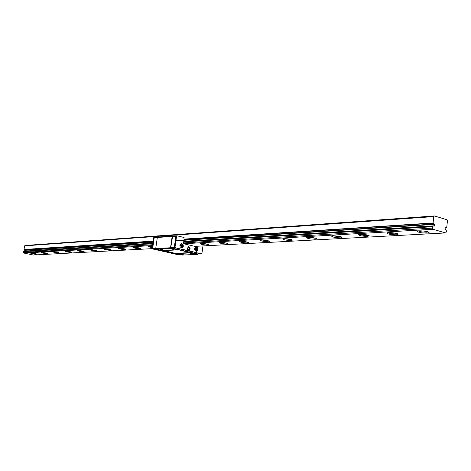 <?xml version="1.0" encoding="UTF-8"?>
<svg xmlns="http://www.w3.org/2000/svg" width="471" height="471" viewBox="0 0 471 471"><rect width="100%" height="100%" fill="white"/><g stroke="black" fill="none" stroke-linecap="round" stroke-linejoin="round"><path stroke-width="0.71" d="M172.963 249.183L170.52 248.835M170.166 248.835L173.575 249.424L170.166 248.835M171.15 247.893L174.659 247.705L200.752 253.734L197.172 253.887L171.15 247.893L170.814 247.304L172.633 236.053L157.809 237.096L157.332 237.478L155.73 248.541L156.066 249.118L162.725 250.631L177.62 249.889L177.667 249.583L197.302 254.417L197.791 253.863M156.066 249.118L170.873 248.341L177.62 249.889M159.916 249.365L163.284 249.948L159.916 249.365M193.069 253.798L190.684 253.463M190.349 253.463L193.687 254.04L190.349 253.463M163.843 250.578L182.177 255.052L197.302 254.417M175.683 253.575L190.731 252.903M179.928 253.922L183.231 254.493L179.928 253.922M182.601 254.252L180.293 253.922M162.66 249.707L160.293 249.365M175.724 253.28L190.773 252.603M155.73 248.541L170.537 247.752L170.873 248.341M157.332 237.478L172.156 236.448L170.537 247.752M172.633 236.053L172.156 236.448M170.814 247.304L174.317 247.116L174.659 247.705L187.317 250.431L187.682 247.852L188.83 246.639L190.107 248.417L189.742 250.99L187.317 250.431M172.362 236.495L175.871 236.248L174.317 247.116L175.024 247.081L175.365 247.669M172.839 236.101L176.348 235.853L175.871 236.248L176.572 236.201L175.024 247.081M181.765 245.432L181.83 244.255L182.318 244.367L182.253 245.544L183.131 245.78L183.048 246.368L182.171 246.139L181.9 247.328L181.412 247.21L181.682 246.021L180.593 245.797L180.681 245.208L181.765 245.432L180.664 245.379M182.318 244.367L181.853 244.396M181.565 245.444L182.524 245.815L182.471 246.203M182.253 245.544L181.547 245.585M183.131 245.78L182.524 245.815M182.171 246.139L181.659 246.162M196.436 248.859L196.489 247.687L196.972 247.805L196.913 248.971L197.767 249.2L197.685 249.783L196.831 249.553L196.56 250.731L196.083 250.619L196.354 249.442L195.282 249.224L195.365 248.635L196.436 248.859L195.347 248.806M196.972 247.805L196.513 247.828M196.219 248.871L197.155 249.23L197.102 249.618M196.913 248.971L196.195 249.006M197.767 249.2L197.155 249.23M196.831 249.553L196.33 249.577M181.052 243.701L181.559 243.731M195.736 247.14L196.207 247.169M182.283 247.658L181.553 247.999M181.311 243.631L182.071 243.884M183.396 246.221L181.706 247.999C179.321 246.627 179.257 245.161 181.512 243.607L182.966 244.378L183.396 246.221M196.89 251.084L196.195 251.396M195.983 247.069L196.701 247.31M198.026 249.63L196.354 251.396C194.023 250.024 193.964 248.576 196.183 247.051L197.602 247.811L198.026 249.63M188.635 246.663L189.748 248.435L189.389 251.008M187.535 248.888L188.594 249.589L189.701 248.423L188.477 246.722M189.742 250.99L200.752 253.734L174.659 247.705L174.317 247.116L175.871 236.248L176.348 235.853L177.055 235.806L176.572 236.201M188.429 249.583L189.342 248.441L188.376 246.763M201.47 253.704L201.935 253.31L202.96 245.939M184.862 240.186L183.878 239.115L184.108 237.49L177.055 235.806M185.362 241.181L184.932 240.181M183.749 243.76L433.008 229.259L445.572 232.945L194.864 246.368L183.749 243.76L183.484 241.906L184.267 241.252M180.24 254.611L177.985 254.705L152.351 248.894L178.656 254.681L153.01 248.859L152.681 248.288L153.01 248.859L155.824 248.712M155.789 248.117L152.015 248.323L152.351 248.894M157.326 237.543L154.211 237.761L152.681 248.288L154.211 237.761L153.552 237.808L152.015 248.323M157.726 237.16L154.682 237.378L154.211 237.761L154.682 237.378L154.023 237.425L153.552 237.808M428.163 231.932L426.673 232.185C422.982 232.203 420.203 231.791 418.336 230.943M427.15 233.157L429.087 232.433C428.439 231.267 418.201 230.237 417.33 231.249C418.018 232.415 421.292 233.051 427.15 233.157M152.416 245.579L23.891 253.057L33.382 255.017L152.21 248.653M396.423 234.829L398.166 234.169C397.571 233.063 387.68 232.015 386.862 232.968C387.604 234.093 390.789 234.711 396.423 234.829M340.627 237.867L342.052 237.319C341.546 236.324 332.267 235.235 331.543 236.089C332.361 237.137 335.393 237.725 340.627 237.867M291.284 240.546L292.467 240.092C289.288 238.85 286.009 238.438 282.624 238.856C283.513 239.827 286.397 240.393 291.284 240.546M247.34 242.936L248.329 242.553C245.338 241.393 242.247 240.981 239.056 241.323C239.998 242.235 242.759 242.771 247.34 242.936M207.952 245.079L208.783 244.755C205.957 243.666 203.03 243.26 200.01 243.536C200.993 244.39 203.643 244.902 207.952 245.079M140.281 248.759L140.888 248.523C138.321 247.563 135.666 247.175 132.928 247.352C133.976 248.105 136.425 248.57 140.281 248.759M110.997 250.348L111.521 250.148L103.908 249C104.98 249.712 107.341 250.16 110.997 250.348M84.227 251.802L77.385 250.513C78.469 251.184 80.747 251.614 84.227 251.802M59.664 253.139L53.046 251.897C54.141 252.533 56.343 252.951 59.664 253.139M37.044 254.369L30.633 253.174C31.734 253.781 33.871 254.175 37.044 254.369M48.124 253.769L41.613 252.55C42.714 253.168 44.88 253.575 48.124 253.769M71.686 252.485L64.957 251.22C66.046 251.873 68.289 252.297 71.686 252.485M97.32 251.096L90.355 249.771C91.433 250.46 93.753 250.902 97.32 251.096M125.304 249.571L125.863 249.353L118.086 248.193C119.145 248.924 121.547 249.383 125.304 249.571M152.274 246.551L148.489 246.463C148.406 246.786 149.613 247.163 152.127 247.587M227.122 244.037L228.029 243.684C225.12 242.559 222.118 242.153 219.015 242.459C219.981 243.342 222.683 243.866 227.122 244.037M268.694 241.776L269.771 241.358C266.692 240.157 263.513 239.745 260.228 240.122C261.146 241.064 263.966 241.617 268.694 241.776M315.223 239.244L316.518 238.75C316.053 237.802 307.033 236.707 306.356 237.514C307.21 238.52 310.165 239.097 315.223 239.244M367.639 236.395L369.217 235.794C368.669 234.746 359.096 233.675 358.325 234.576C359.108 235.659 362.211 236.265 367.639 236.395M397.247 233.675L395.952 233.887C392.443 233.899 389.747 233.498 387.868 232.674M368.298 235.312L367.174 235.482C363.836 235.488 361.222 235.1 359.332 234.305M341.139 236.836L332.544 235.836M315.599 238.273L307.357 237.272M291.549 239.627L283.63 238.632M268.847 240.899L261.24 239.91M247.393 242.1L240.08 241.128M227.087 243.23L220.045 242.277M207.829 244.308L201.052 243.366M152.221 246.939L149.572 246.327M139.869 248.082L134.035 247.222M124.827 248.918L119.21 248.082M110.461 249.712L105.051 248.894M96.726 250.472L91.521 249.677M83.579 251.196L78.569 250.431M70.98 251.891L66.17 251.149M58.904 252.556L54.283 251.838M47.312 253.192L42.879 252.497M36.173 253.798L31.928 253.133M23.891 253.057L23.68 251.626L24.315 251.12L152.763 243.195L24.315 251.12M25.281 251.061L24.922 250.295M152.91 242.206L24.863 250.295L24.027 249.477L24.616 245.856L25.128 245.473L434.445 215.948L433.779 216.601L433.096 222.966L433.732 224.284L434.268 224.426L434.356 226.121L433.52 225.862L432.684 226.739L432.537 228.111L433.008 229.259M444.842 227.805L445.96 227.917L446.779 227.046L447.45 220.752L446.973 219.757L434.445 215.948M445.189 229.342L445.142 227.658L445.442 227.77M445.572 232.945L446.237 232.138L446.384 230.784L445.896 229.66L445.278 229.336M23.55 252.409L152.539 244.743M183.343 242.918L432.537 228.111M175.924 240.752L434.221 224.431M24.616 245.856L433.779 216.601M182.33 245.032L182.683 245.644M182.601 246.239L182.1 246.651M181.612 246.539L181.253 245.921M181.341 245.332L181.841 244.914M196.984 248.458L197.331 249.065M197.249 249.654L196.76 250.066M196.283 249.954L195.936 249.347M196.013 248.759L196.507 248.347M190.107 248.417L189.748 248.435M23.68 251.626L152.681 243.778M183.484 241.906L432.684 226.739M23.768 251.508L152.698 243.637M183.59 241.753L432.802 226.539M24.215 251.173L152.757 243.254M184.114 241.323L433.385 225.956M184.19 241.258L433.473 225.874M24.498 250.219L152.928 242.082M184.432 240.086L433.732 224.284M24.386 250.119L152.945 241.947M184.308 239.951L433.591 224.102M24.074 249.624L153.04 241.299M183.937 239.309L433.161 223.225M24.027 249.477L153.069 241.111M183.878 239.115L433.096 222.966M181.158 243.69L181.659 243.737C182.783 243.631 184.685 247.028 181.347 247.952M195.83 247.128L196.313 247.175C197.696 247.122 198.933 251.343 195.989 251.355M184.226 241.252L433.52 225.862"/></g></svg>
